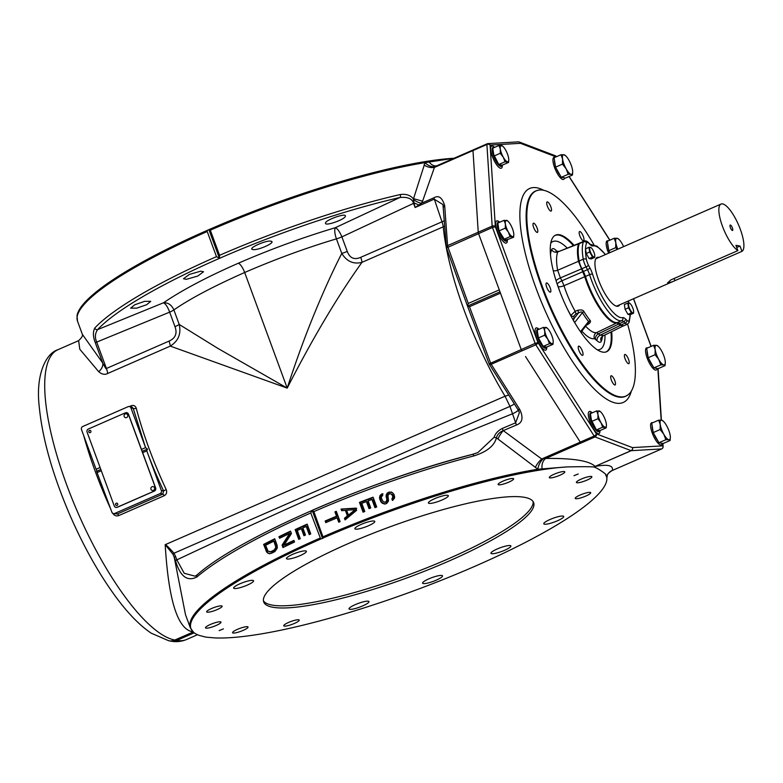 <?xml version="1.0" encoding="UTF-8"?>
<svg xmlns="http://www.w3.org/2000/svg" width="783" height="783" viewBox="0 0 783 783"><rect width="100%" height="100%" fill="white"/><g stroke="black" fill="none" stroke-linecap="round" stroke-linejoin="round"><path stroke-width="1.17" d="M591.341 476.456A8.251 1.546 159.8 0 0 582.405 478.609A8.251 1.546 159.8 0 0 576.376 482.455A8.251 1.546 159.8 0 0 576.905 482.759A8.251 1.546 159.8 0 0 585.841 480.596A8.251 1.546 159.8 0 0 591.87 476.759A8.251 1.546 159.8 0 0 591.341 476.456M175.578 556.459L176.831 559.865L175.49 560.677L174.227 557.261L175.578 556.459L174.002 553.209A2.359 0.577 147.7 0 0 172.926 554.227L174.227 557.261L185.483 614.635L190.328 627.79L193.489 632.273A221.335 41.382 159.8 0 1 320.736 539.047L323.35 537.911A221.335 41.382 159.8 0 1 566.941 466.922C597.576 466.257 592.154 467.412 594.405 466.688L594.63 466.727C593.191 467.598 594.718 465.748 605.288 473.832L606.894 477.738L606.776 480.204A221.335 41.382 159.8 0 0 605.288 473.832M193.489 632.273A221.335 41.382 159.8 0 0 199.381 635.453L205.038 636.922A221.383 41.391 159.8 0 0 207.064 637.245L214.571 637.9A221.335 41.382 159.8 0 0 474.009 566.686L476.622 565.541A221.335 41.382 159.8 0 0 606.776 480.204M524.463 497.322A143.808 26.886 159.8 0 0 368.783 534.985A143.808 26.886 159.8 0 0 263.714 601.951A143.808 26.886 159.8 0 0 272.895 607.265A143.808 26.886 159.8 0 0 428.575 569.603A143.808 26.886 159.8 0 0 533.644 502.637A143.808 26.886 159.8 0 0 524.463 497.322M551.477 477.836A8.251 1.546 159.8 0 0 560.207 475.105A8.251 1.546 159.8 0 0 564.797 471.875A8.251 1.546 159.8 0 0 562.625 471.611A8.251 1.546 159.8 0 0 553.894 474.341A8.251 1.546 159.8 0 0 549.304 477.571A8.251 1.546 159.8 0 0 551.477 477.836M502.784 484.246A8.251 1.546 159.8 0 0 513.609 478.805A8.251 1.546 159.8 0 0 508.95 479.059A8.251 1.546 159.8 0 0 498.125 484.501A8.251 1.546 159.8 0 0 502.784 484.246M222.157 606.316A8.251 1.546 159.8 0 0 222.137 606.189A8.251 1.546 159.8 0 0 214.19 607.471A8.251 1.546 159.8 0 0 206.634 611.748A8.251 1.546 159.8 0 0 206.653 611.885A8.251 1.546 159.8 0 0 214.601 610.603A8.251 1.546 159.8 0 0 222.157 606.316M220.454 621.829A8.251 1.546 159.8 0 0 211.518 623.992A8.251 1.546 159.8 0 0 205.489 627.829A8.251 1.546 159.8 0 0 206.017 628.142A8.251 1.546 159.8 0 0 214.953 625.979A8.251 1.546 159.8 0 0 220.982 622.133A8.251 1.546 159.8 0 0 220.454 621.829M245.882 626.752A8.251 1.546 159.8 0 0 237.151 629.483A8.251 1.546 159.8 0 0 232.561 632.713A8.251 1.546 159.8 0 0 234.734 632.977A8.251 1.546 159.8 0 0 243.464 630.246A8.251 1.546 159.8 0 0 248.054 627.017A8.251 1.546 159.8 0 0 245.882 626.752M294.574 620.342A8.251 1.546 159.8 0 0 283.749 625.783A8.251 1.546 159.8 0 0 288.408 625.529A8.251 1.546 159.8 0 0 299.233 620.087A8.251 1.546 159.8 0 0 294.574 620.342M575.202 498.272A8.251 1.546 159.8 0 0 575.221 498.399A8.251 1.546 159.8 0 0 583.169 497.117A8.251 1.546 159.8 0 0 590.725 492.84A8.251 1.546 159.8 0 0 590.705 492.703A8.251 1.546 159.8 0 0 582.758 493.985A8.251 1.546 159.8 0 0 575.202 498.272M423.26 583.56A10.61 1.987 -20.2 0 1 422.585 583.169A10.61 1.987 -20.2 0 1 430.337 578.236A10.61 1.987 -20.2 0 1 441.818 575.456A10.61 1.987 -20.2 0 1 442.493 575.848A10.61 1.987 -20.2 0 1 434.741 580.79A10.61 1.987 -20.2 0 1 423.26 583.56M349.012 608.743A10.61 1.987 -20.2 0 1 358.731 603.243A10.61 1.987 -20.2 0 1 368.95 601.589A10.61 1.987 -20.2 0 1 368.969 601.765A10.61 1.987 -20.2 0 1 359.26 607.265A10.61 1.987 -20.2 0 1 349.042 608.92A10.61 1.987 -20.2 0 1 349.012 608.743M247.575 581.113A10.61 1.987 -20.2 0 1 253.565 580.79A10.61 1.987 -20.2 0 1 239.647 587.788A10.61 1.987 -20.2 0 1 233.647 588.111A10.61 1.987 -20.2 0 1 247.575 581.113M303.598 550.968A10.61 1.987 -20.2 0 1 306.388 551.301A10.61 1.987 -20.2 0 1 300.496 555.46A10.61 1.987 -20.2 0 1 289.26 558.964A10.61 1.987 -20.2 0 1 286.47 558.631A10.61 1.987 -20.2 0 1 292.372 554.481A10.61 1.987 -20.2 0 1 303.598 550.968M374.098 521.028A10.61 1.987 -20.2 0 1 374.773 521.419A10.61 1.987 -20.2 0 1 367.021 526.352A10.61 1.987 -20.2 0 1 355.541 529.132A10.61 1.987 -20.2 0 1 354.865 528.74A10.61 1.987 -20.2 0 1 362.617 523.807A10.61 1.987 -20.2 0 1 374.098 521.028M448.346 495.845A10.61 1.987 -20.2 0 1 438.627 501.345A10.61 1.987 -20.2 0 1 428.409 502.999A10.61 1.987 -20.2 0 1 428.389 502.823A10.61 1.987 -20.2 0 1 438.098 497.322A10.61 1.987 -20.2 0 1 448.316 495.668A10.61 1.987 -20.2 0 1 448.346 495.845M549.783 523.475A10.61 1.987 -20.2 0 1 543.793 523.807A10.61 1.987 -20.2 0 1 557.711 516.8A10.61 1.987 -20.2 0 1 563.711 516.477A10.61 1.987 -20.2 0 1 549.783 523.475M493.76 553.62A10.61 1.987 -20.2 0 1 490.97 553.287A10.61 1.987 -20.2 0 1 496.862 549.128A10.61 1.987 -20.2 0 1 508.098 545.624A10.61 1.987 -20.2 0 1 510.888 545.957A10.61 1.987 -20.2 0 1 504.986 550.116A10.61 1.987 -20.2 0 1 493.76 553.62M573.959 475.692L578.226 473.979L573.959 475.692M223.4 628.896L219.132 630.609L223.4 628.896M320.736 539.047L310.773 512.973L312.163 510.31L322.557 538.567M594.63 466.727A9.425 8.368 80 0 1 595.227 466.423C607.804 464.094 613.52 465.435 612.365 470.456L611.562 470.798M606.894 477.738L607.334 475.085A9.425 9.318 -154.4 0 1 612.365 470.456L647.707 455.011A2.359 0.705 66.4 0 0 647.786 454.992A2.359 0.705 66.4 0 0 647.854 454.952M594.405 466.688A9.425 8.985 131.8 0 1 595.08 466.394L631.245 450.675A2.359 2.241 -93.3 0 0 632.439 447.602L662.819 445.85L662.663 443.413M312.309 510.271A219.338 41.01 -20.2 0 1 472.218 454.473A2.359 1.086 75.5 0 1 472.394 454.385A2.359 1.086 75.5 0 1 473.891 455.921C486.83 451.85 494.337 445.83 496.402 437.844L537.852 469.232L566.941 466.922M542.13 468.978A9.425 6.763 88 0 1 545.81 458.446C572.95 458.124 589.374 460.766 595.08 466.394L631.098 450.656A2.359 0.705 66.4 0 0 631.245 450.675L661.625 448.933A2.359 2.241 -93.3 0 0 662.819 445.85A2.359 1.742 176.3 0 1 663.113 446.604L662.907 443.452M312.163 510.31L313.866 511.622L323.35 537.911M472.58 454.375L477.855 452.594L472.394 454.385C371.113 479.999 238.492 537.882 197.375 574.663L197.375 574.663A2.359 2.065 49.4 0 0 196.866 576.993A221.609 41.43 -20.2 0 1 310.773 512.973M175.49 560.677C180.139 576.425 187.264 581.867 196.866 576.993M300.271 538.684A221.609 41.43 159.8 0 0 298.754 539.389L295.162 529.611A221.609 41.43 159.8 0 1 307.161 524.13L310.763 533.918A221.609 41.43 159.8 0 0 309.216 534.613L306.212 526.46A221.609 41.43 159.8 0 0 302.874 527.967L305.478 535.034A221.609 41.43 159.8 0 0 303.941 535.729L301.338 528.672A221.609 41.43 159.8 0 0 297.276 530.531L300.271 538.684M278.973 536.688L279.57 538.312A221.609 41.43 159.8 0 1 289.641 533.468L282.066 545.105L282.966 547.552A221.609 41.43 159.8 0 1 294.535 542.002L293.938 540.368A221.609 41.43 159.8 0 0 284.072 545.095L291.442 533.575L290.542 531.128A221.609 41.43 159.8 0 0 278.973 536.688L279.805 536.835A219.25 40.99 -20.2 0 1 290.708 531.588M277.113 545.301L277.299 548.11L274.902 551.565A221.609 41.43 159.8 0 0 271.349 553.356L268.941 553.63L266.749 552.172L263.617 544.42A221.609 41.43 159.8 0 1 274.716 538.782L277.113 545.301M193.401 631.92C177.956 630.227 168.56 601.158 165.203 544.723L165.213 544.723C165.526 544.224 168.462 547.053 174.002 553.209L509.958 406.387L515.654 422.791L502.383 428.409C498.047 430.611 495.296 433.567 494.122 437.286L477.855 452.594M172.926 554.227L165.193 544.625M197.375 574.663L195.104 576.18L184.24 573.293L176.831 559.865C260.886 520.411 298.685 503.42 345.841 482.896C388.476 464.476 427.107 448.258 512.806 413.659A9.425 1.82 158.6 0 0 518.248 410.096M469.477 306.701L467.49 306.055L468.273 303.442L499.28 289.886L478.56 233.569L521.204 349.472L500.474 293.145L469.477 306.701L490.54 362.872A2.359 0.705 66.4 0 0 491.225 364.281L519.843 409.636C523.543 417.672 522.447 422.781 516.565 424.973L503.293 430.611A2.359 0.695 -113 0 1 502.383 428.409M494.122 437.286L496.402 437.844C497.352 434.467 499.652 432.059 503.293 430.611L541.699 458.985L545.81 458.446L581.094 443.002A2.359 0.705 -113.6 0 1 580.252 442.111L525.52 356.549M392.352 498.35L391.843 498.84L392.449 500.464L394.172 498.624L394.681 497.215L393.986 494.396L392.273 492.546L389.347 492.047A221.609 41.43 159.8 0 0 388.133 492.478L386.225 494.699L386.822 500.024L385.823 501.923A221.609 41.43 159.8 0 0 384.923 502.255L382.936 501.433L381.438 498.282L381.341 497.088L382.73 495.355L382.124 493.721L379.843 495.786L379.657 498.937L381.252 502.363L385.226 503.988A221.609 41.43 159.8 0 1 386.724 503.449L388.525 500.954L387.928 495.629L389.034 494.004A221.609 41.43 159.8 0 1 389.64 493.779L390.648 493.73L392.166 495.042L392.763 496.667L392.352 498.35L393.223 498.507L393.634 497.753L392.763 497.587M364.78 511.495A221.609 41.43 159.8 0 0 363.067 512.16L359.466 502.373A221.609 41.43 159.8 0 1 373.099 497.195L376.701 506.983A221.609 41.43 159.8 0 0 374.94 507.638L371.945 499.485A221.609 41.43 159.8 0 0 368.147 500.914L370.75 507.981A221.609 41.43 159.8 0 0 369.008 508.637L366.405 501.57A221.609 41.43 159.8 0 0 361.785 503.342L364.78 511.495M356.637 510.31L345.058 519.922L344.461 518.287L347.388 515.85L345.391 510.418L341.662 510.682L341.055 509.048L355.834 508.138L356.637 510.31M340.096 521.635A221.609 41.43 159.8 0 0 338.726 522.202L337.13 517.857A221.609 41.43 159.8 0 0 325.757 522.633L325.16 520.998A221.609 41.43 159.8 0 1 336.533 516.222L334.928 511.876A221.609 41.43 159.8 0 1 336.299 511.309L340.096 521.635M535.337 467.52A9.425 3.161 129.5 0 1 541.699 458.985L580.262 442.131M556.087 156.874L520.489 143.328L490.099 145.07L495.355 226.727L537.999 342.631L596.352 433.87L632.439 447.602A2.359 2.163 110.8 0 1 631.098 450.656L595.021 436.924A2.359 2.163 -69.2 0 0 596.352 433.87A2.359 1.057 147.4 0 1 594.17 436.033A2.359 0.705 66.4 0 0 595.021 436.924L581.094 443.002A2.359 0.705 66.4 0 0 581.133 443.012M580.252 442.111L594.17 436.033L535.807 344.794A2.359 1.057 -32.6 0 0 537.999 342.631L535.122 343.385A2.359 0.705 66.4 0 0 535.807 344.794L521.889 350.882A2.359 0.705 -113.6 0 1 521.204 349.472A2.359 0.705 66.4 0 0 521.889 350.882L491.225 364.281A2.359 1.067 148.1 0 1 489.355 364.271A2.359 1.067 148.1 0 1 489.277 363.938L489.15 363.86A2.359 2.359 0 0 0 489.355 364.271L517.955 409.607A2.359 1.067 148.4 0 1 517.886 409.411M477.914 227.148L478.237 232.228A2.359 0.705 66.4 0 0 478.56 233.569A2.359 0.705 -113.6 0 1 478.237 232.228L472.981 150.571L486.899 144.483L492.155 226.14A2.359 0.705 66.4 0 0 492.478 227.481L446.486 247.908A2.359 2.359 0 0 1 446.359 247.301A2.359 1.742 175.5 0 0 446.506 247.81M487.026 143.857L473.245 149.876A2.359 0.705 66.4 0 0 473.177 149.896A2.359 0.705 66.4 0 0 472.981 150.571L434.428 167.425L422.575 201.192L421.508 203.228L415.098 207.515L434.193 199.166L442.953 204.569L446.359 247.301A2.359 1.742 175.5 0 1 447.573 245.627L492.155 226.14A2.359 1.742 176.3 0 1 495.355 226.727L492.478 227.481L535.122 343.385L489.15 363.86L467.49 306.055L499.994 291.844M454.12 158.235L425.042 162.639L413.297 199.44A9.425 3.886 -147.5 0 0 421.508 203.228L433.87 197.825C438.656 194.967 442.258 197.57 444.685 205.635A2.359 1.742 176.3 0 0 443.472 207.28M467.49 306.055L446.486 247.908M519.599 409.255A2.359 1.057 147.4 0 1 517.739 409.264M518.15 409.793L519.413 412.612L515.654 422.791A2.359 0.695 -113 0 0 516.565 424.973M165.184 544.694L505.035 396.198L509.958 406.387A9.425 1.82 158.6 0 0 514.323 403.911M508.696 395.053L505.035 396.198A157.96 47.078 -113.6 0 1 443.237 226.825A9.425 2.809 66.4 0 0 441.984 221.814L433.87 197.825M444.372 220.737A9.425 1.703 -19.1 0 1 441.984 221.814L360.718 257.333A9.425 2.809 66.4 0 1 361.971 262.344L443.237 226.825A9.425 6.626 174.3 0 0 444.744 226.023M413.297 199.44L415.098 207.515L413.561 203.355C412.24 198.696 407.698 196.748 399.937 197.492A219.338 41.01 159.8 0 0 97.621 329.614A2.359 2.173 -137 0 1 94.772 328.038C92.815 331.963 92.991 336.847 95.281 342.67L102.798 363.097C105.529 368.264 106.742 370.056 106.419 368.47L169.02 341.114A9.425 2.809 66.4 0 1 170.283 346.115C178.348 341.036 181.323 333.822 179.219 324.456L173.885 309.911C171.585 304.861 168.11 302.492 163.461 302.806L97.621 329.614C95.056 333.372 94.723 337.463 96.622 341.868L106.419 368.47A9.425 2.809 -113.6 0 1 107.672 373.481L170.283 346.115L287.204 388.114C312.74 338.187 337.659 296.268 361.971 262.344C353.554 264.488 346.83 261.512 341.789 253.418A9.425 1.772 159.6 0 0 347.251 251.402C349.766 258.145 354.259 260.122 360.718 257.333M107.672 373.481C104.863 374.998 101.868 374.401 98.697 371.68L79.797 349.247L78.623 340.654M112.586 513.002C114.142 515.576 116.207 516.428 118.781 515.576L164.146 495.747C166.495 494.445 167.18 492.39 166.202 489.571L163.578 490.941C156.58 475.8 150.972 462.42 146.744 450.812M166.202 489.571A157.96 47.078 -113.6 0 1 136.252 408.197C135.293 405.731 133.56 404.938 131.055 405.8L129.371 406.534M662.917 447.387A2.359 1.742 176.3 0 0 663.113 446.604A2.359 2.359 0 0 1 661.704 448.913A2.359 0.705 66.4 0 0 661.782 448.855M323.115 536.756A221.609 41.43 -20.2 0 1 537.852 469.232A9.425 4.698 117.1 0 1 543.04 458.965M487.173 143.798A2.359 0.705 66.4 0 0 487.095 143.818A2.359 0.705 66.4 0 0 486.899 144.483A2.359 1.742 -3.7 0 1 490.099 145.07A2.359 2.241 -93.3 0 0 487.897 143.622L487.897 143.622A2.359 2.241 -93.3 0 0 487.173 143.798M207.182 230.408A221.335 41.382 159.8 0 0 77.028 315.735L77.517 321.196A221.609 41.43 -20.2 0 1 207.221 231.514L207.182 230.408L209.785 229.262L210.314 230.163L219.563 255.297L219.397 258.184L216.47 256.648A221.609 41.43 159.8 0 0 94.772 328.038M453.386 158.283A221.335 41.382 159.8 0 0 209.785 229.262M209.002 229.928L219.397 258.184M207.221 231.514L216.47 256.648M429.035 161.611A9.425 7.037 -104.9 0 0 436.914 165.712L436.914 165.712A9.425 7.037 -104.9 0 0 437.217 165.624M473.089 149.954L436.914 165.712M437.951 165.311L434.428 167.425A9.425 5.755 -163.3 0 1 424.014 164.939M210.314 230.163A221.609 41.43 -20.2 0 1 425.042 162.639A9.425 6.577 -145 0 0 435.475 166.603M422.575 201.192L413.081 198.53C410.155 195.104 405.868 193.783 400.221 194.546A221.609 41.43 159.8 0 0 219.563 255.297M287.204 388.114L244.668 272.494C275.371 259.193 305.947 247.986 336.416 238.874L341.789 253.418C333.323 269.861 324.544 289.074 315.441 311.057C305.546 334.928 296.14 360.611 287.204 388.114L217.831 348.357L179.219 324.456A9.425 1.752 -20.1 0 1 174.991 326.677L169.657 312.143C167.679 306.897 165.614 303.784 163.461 302.806C182.008 290.18 206.957 276.986 238.316 263.235C269.802 249.523 302.15 237.67 335.349 227.687L399.937 197.492A2.359 1.302 -102.9 0 0 400.221 194.546M347.251 251.402L341.887 236.877C339.705 231.719 337.532 228.656 335.349 227.687C334.292 229.869 334.644 233.598 336.416 238.874A9.425 1.762 159.8 0 0 341.887 236.877L413.561 203.355L414.413 203.012L418.807 204.97M95.281 342.67L169.657 312.143A9.425 1.762 159.8 0 0 173.885 309.911C189.946 298.773 213.544 286.304 244.668 272.494A9.425 2.809 66.4 0 0 238.316 263.235M136.751 308.14L130.644 308.14L134.813 304.744L144.63 301.338L150.747 301.347L146.636 304.724L136.751 308.14M186.374 279.325L183.496 278.758L189.339 274.432L200.663 271.192L203.531 271.76L197.756 276.066L186.374 279.325M252.655 249.493C247.115 248.544 266.778 239.706 271.163 241.242C276.409 242.436 257.088 250.981 252.655 249.493L251.94 248.994M271.163 241.242L271.877 241.741M325.493 223.184C324.769 220.287 346.066 212.594 345.401 216.059C345.646 219.24 324.984 226.571 325.493 223.184L325.532 223.38M77.517 321.196L82.362 334.361L102.798 363.097A9.425 7.468 -39.3 0 1 98.687 371.68M556.292 156.512A2.359 1.057 -32.6 0 1 556.488 156.688L556.498 156.698A2.359 1.057 -32.6 0 0 556.488 156.688A2.359 2.359 0 0 0 555.343 155.758A2.359 2.163 110.8 0 1 556.429 156.727M555.343 155.758L519.266 142.017A2.359 2.359 0 0 0 518.287 141.87A2.359 2.241 86.7 0 1 520.489 143.328A2.359 2.163 -69.2 0 0 518.845 141.909M593.896 244.717A111.989 33.375 66.4 0 0 578.089 220.395L577.032 218.946A112.047 33.395 66.4 0 0 558.553 198.667L557.613 197.923A111.989 33.375 66.4 0 0 538.861 190.073A111.989 33.375 66.4 0 0 535.67 266.465A2.359 0.861 163.4 0 0 535.19 266.641L536.228 268.393A112.047 33.395 66.4 0 0 549.588 304.695L550.469 306.682A111.989 33.375 66.4 0 0 628.269 394.642A111.989 33.375 66.4 0 0 629.542 393.438L630.031 392.958A112.047 33.395 66.4 0 0 635.16 376.936L635.228 375.693A111.989 33.375 66.4 0 0 627.604 324.093M536.228 268.393L535.67 266.465M573.959 245.206A63.648 18.968 66.4 0 0 559.512 234.753A63.648 18.968 66.4 0 0 554.295 235.918A63.648 18.968 66.4 0 0 562.263 297.628A63.648 18.968 66.4 0 0 602.695 352.115A63.648 18.968 66.4 0 0 605.102 352.174A63.648 18.968 66.4 0 0 611.68 331.718M550.811 211.116A5.011 1.497 66.4 0 0 551.115 211.087A5.011 1.497 66.4 0 0 550.674 206.35A5.011 1.497 66.4 0 0 547.415 201.877A5.011 1.497 66.4 0 0 547.102 201.906A5.011 1.497 66.4 0 0 547.552 206.634A5.011 1.497 66.4 0 0 550.811 211.116M537.823 231.279A5.011 1.497 66.4 0 0 536.12 225.896A5.011 1.497 66.4 0 0 533.389 223.204A5.011 1.497 66.4 0 0 532.969 224.31A5.011 1.497 66.4 0 0 534.662 229.693A5.011 1.497 66.4 0 0 537.402 232.385A5.011 1.497 66.4 0 0 537.823 231.279M550.185 287.86A5.011 1.497 66.4 0 0 546.446 282.957A5.011 1.497 66.4 0 0 546.71 287.234A5.011 1.497 66.4 0 0 550.449 292.137A5.011 1.497 66.4 0 0 550.185 287.86M580.653 347.701A5.011 1.497 66.4 0 0 578.627 346.155A5.011 1.497 66.4 0 0 578.48 349.11A5.011 1.497 66.4 0 0 580.604 353.789A5.011 1.497 66.4 0 0 582.64 355.335A5.011 1.497 66.4 0 0 582.787 352.389A5.011 1.497 66.4 0 0 580.653 347.701M611.386 375.762A5.011 1.497 66.4 0 0 611.083 375.781A5.011 1.497 66.4 0 0 611.533 380.518A5.011 1.497 66.4 0 0 614.792 384.991A5.011 1.497 66.4 0 0 615.095 384.962A5.011 1.497 66.4 0 0 614.645 380.235A5.011 1.497 66.4 0 0 611.386 375.762M624.384 355.59A5.011 1.497 66.4 0 0 626.077 360.973A5.011 1.497 66.4 0 0 628.818 363.664A5.011 1.497 66.4 0 0 629.238 362.558A5.011 1.497 66.4 0 0 627.535 357.175A5.011 1.497 66.4 0 0 624.805 354.484A5.011 1.497 66.4 0 0 624.384 355.59M581.544 239.167A5.011 1.497 66.4 0 0 583.58 240.714A5.011 1.497 66.4 0 0 583.726 237.758A5.011 1.497 66.4 0 0 581.593 233.08A5.011 1.497 66.4 0 0 579.567 231.533A5.011 1.497 66.4 0 0 579.42 234.479A5.011 1.497 66.4 0 0 581.544 239.167M549.588 304.695L549.999 306.887L550.469 306.682M602.44 336.201A53.949 16.081 -113.6 0 1 601.275 341.261C600.522 342.837 599.112 342.651 597.047 340.703L594.463 338.667A46.882 13.977 -113.6 0 1 581.926 331.219M550.478 254.671A53.949 16.081 -113.6 0 1 551.653 249.669C552.397 248.084 553.806 248.27 555.871 250.227L557.193 251.519M581.172 332.168A2.359 1.958 4.1 0 0 581.456 332.932L581.446 333.059M586.819 325.033L587.71 324.554C590.333 322.831 591.106 321.412 590 320.286L580.966 332.384M574.653 322.537L582.395 312.701A42.742 12.743 -113.6 0 0 588.552 321.539L580.477 331.679M573.499 320.541L573.998 318.593A2.359 1.781 -2.6 0 1 572.461 318.72M577.785 310.303A2.359 0.568 -109.8 0 1 578.529 312.867L575.896 313.817L573.88 316.136L573.998 318.593L578.529 312.867C581.055 311.751 582.346 311.693 582.395 312.701L583.971 311.624C583.129 309.96 581.064 309.52 577.785 310.303L575.162 311.262L570.866 315.432A46.882 13.977 -113.6 0 1 567.401 309.001M575.896 313.817L575.162 311.262A42.165 12.567 -113.6 0 1 563.995 285.717L584.754 276.732L578.451 261.307L557.643 270.272A49.241 14.681 -113.6 0 1 557.799 251.93L579.665 243.112M560.364 292.911A46.882 13.977 -113.6 0 1 558.181 286.558A4.718 1.488 -17.7 0 0 563.995 285.717L561.93 280.784L582.669 271.77M623.092 326.031L602.538 336.152L601.05 337.63A4.718 4.326 -157.2 0 0 601.275 341.261M623.278 325.689L620.449 325.346L616.877 322.86L596.636 332.589A4.718 4.492 -102.6 0 0 594.463 338.667M584.754 276.732A41.352 12.322 66.4 0 0 616.877 322.86M579.205 243.161L578.598 243.846A48.419 14.437 66.4 0 0 578.451 261.307M610.055 319.503A40.08 11.941 -113.6 0 1 584.02 272.797M578.598 243.846L557.799 251.93A4.718 4.326 22.8 0 1 551.653 249.669M581.221 269.009L560.403 277.896L557.643 270.272A4.718 2.799 -10.3 0 1 553.258 270.673M603.086 335.516L600.267 335.144A4.718 3.631 -45.7 0 0 597.047 340.703M618.991 323.917L598.731 333.646A4.718 3.631 -45.7 0 0 595.511 339.205M585.518 248.916L586.242 253.496L589.687 251.989L588.943 247.291L585.518 248.916A45.972 13.703 66.4 0 0 586.428 259.457A7.076 2.104 66.4 0 0 588.513 265.251L589.951 267.982A11.784 3.514 -113.6 0 1 592.555 274.207A38.896 11.598 66.4 0 0 622.779 317.614A11.784 3.514 -113.6 0 1 625.431 318.935L626.88 320.345A2.359 1.811 134.3 0 1 625.196 323.154A9.425 2.809 66.4 0 0 627.457 324.172L623.327 325.973A9.425 2.809 -113.6 0 1 621.076 324.965L619.617 323.545A9.425 2.809 66.4 0 0 617.503 322.488L621.633 320.687A9.425 2.809 -113.6 0 1 623.748 321.744L625.196 323.154L621.076 324.965M588.513 265.251A2.359 0.529 152.2 0 1 586.046 266.934L581.916 268.735A9.425 2.809 -113.6 0 1 579.146 261.023A48.331 14.407 -113.6 0 1 579.293 243.66A9.425 2.809 -113.6 0 1 579.87 242.984L583.991 241.184A9.425 2.809 66.4 0 0 583.413 241.859A48.331 14.407 66.4 0 0 583.266 259.212A9.425 2.809 66.4 0 0 586.046 266.934L587.485 269.665A9.425 2.809 -113.6 0 1 589.57 274.647A41.254 12.293 66.4 0 0 621.633 320.687A2.359 2.251 76.4 0 0 622.779 317.614M581.916 268.735L583.364 271.466L587.485 269.665A2.359 0.529 152.2 0 0 589.951 267.982M617.503 322.488A41.254 12.293 66.4 0 1 585.449 276.448A9.425 2.809 66.4 0 0 583.364 271.466M627.8 303.09L624.354 304.597L625.088 309.285L627.946 314.365L630.041 314.746L633.516 313.239L631.392 312.857L628.534 307.778L627.8 303.09L629.268 303.099A5.295 1.576 -113.6 0 1 630.07 303.559A5.295 1.576 -113.6 0 1 631.764 305.83A5.295 1.576 -113.6 0 1 633.555 310.714A5.295 1.576 -113.6 0 1 633.643 311.722A5.295 1.576 -113.6 0 1 632.87 312.867A5.295 1.576 -113.6 0 1 630.384 310.137A5.295 1.576 -113.6 0 1 628.583 305.253A5.295 1.576 -113.6 0 1 629.268 303.099M586.242 253.496L589.1 258.576L591.214 258.958L594.659 257.45L592.545 257.069L589.687 251.989M619.745 304.773A26.524 7.908 -113.6 0 1 618.404 306.084A26.524 7.908 -113.6 0 1 603.928 291.853A26.524 7.908 -113.6 0 1 594.923 263.313A26.524 7.908 -113.6 0 1 597.165 257.47A26.524 7.908 -113.6 0 1 599.034 257.372M594.786 256.012L594.659 257.45M589.1 258.576L592.545 257.069M627.946 314.365L631.392 312.857M625.088 309.285L628.534 307.778M633.633 311.8L633.516 313.239M590.421 247.301L591.067 247.673L590.421 247.301A5.295 1.576 -113.6 0 1 591.214 247.761A5.295 1.576 -113.6 0 1 592.907 250.031A5.295 1.576 -113.6 0 1 594.708 254.915A5.295 1.576 -113.6 0 1 594.786 255.933A5.295 1.576 -113.6 0 1 594.013 257.078A5.295 1.576 -113.6 0 1 591.527 254.348A5.295 1.576 -113.6 0 1 589.726 249.464A5.295 1.576 -113.6 0 1 590.421 247.301L588.943 247.291M596.724 257.715A26.524 7.908 -113.6 0 1 598.124 257.764M618.844 305.174A26.524 7.908 -113.6 0 1 617.934 306.231M616.172 306.075A25.868 7.713 66.4 0 0 617.239 305.869L672.088 281.9L667.586 282.869L670.865 279.903L737.88 250.609L735.932 245.304L740.013 246.048L741.961 251.343A25.868 7.713 66.4 0 0 740.336 229.37A25.868 7.713 66.4 0 0 721.026 204.06A25.868 7.713 66.4 0 0 722.425 226.14A25.868 7.713 66.4 0 0 737.88 250.609M721.026 204.06L596.519 258.468A25.868 7.713 66.4 0 0 595.648 259.114M674.153 278.464L674.946 280.637L741.961 251.343M674.946 280.637L672.088 281.9M732.399 227.941A2.946 0.881 66.4 0 0 730.196 225.054A2.946 0.881 66.4 0 0 730.363 227.569A2.946 0.881 66.4 0 0 732.565 230.456A2.946 0.881 66.4 0 0 732.399 227.941M736.734 247.477L740.013 246.048M591.419 420.06L590.627 415.049A9.425 2.809 66.4 0 0 591.419 420.06L596.411 429.945L599.944 430.581L606.218 427.841L602.675 427.205L600.982 422.663L597.909 418.729L597.987 414.51L596.675 410.899L600.218 411.535M591.635 421.469L597.909 418.729M596.411 429.945L602.675 427.205M596.675 410.899L590.411 413.639L590.627 415.049M606.414 425.443L606.218 427.841M605.142 427.224A8.848 2.633 -113.6 0 1 600.982 422.663A8.848 2.633 -113.6 0 1 597.987 414.51A8.848 2.633 -113.6 0 1 599.132 410.909A8.848 2.633 -113.6 0 1 600.463 411.682A8.848 2.633 -113.6 0 1 603.292 415.47A8.848 2.633 -113.6 0 1 606.287 423.623A8.848 2.633 -113.6 0 1 606.424 425.316A8.848 2.633 -113.6 0 1 605.142 427.224M542.325 344.892L539.272 339.46A9.425 2.809 66.4 0 0 542.325 344.892L543.187 346.409L546.72 347.055L552.994 344.314L549.46 343.668L547.767 339.137L544.684 335.202L544.762 330.984L543.461 327.363L546.994 327.999M543.461 327.363L537.187 330.103L538.42 337.943L539.272 339.46M538.42 337.943L544.684 335.202M543.187 346.409L549.46 343.668M551.917 343.688A8.848 2.633 -113.6 0 1 547.767 339.137A8.848 2.633 -113.6 0 1 544.762 330.984A8.848 2.633 -113.6 0 1 545.917 327.382A8.848 2.633 -113.6 0 1 547.239 328.146A8.848 2.633 -113.6 0 1 550.067 331.933A8.848 2.633 -113.6 0 1 553.072 340.086A8.848 2.633 -113.6 0 1 553.199 341.779A8.848 2.633 -113.6 0 1 551.917 343.688M553.199 341.917L552.994 344.314M504.066 220.317L497.802 223.057L499.035 230.887L504.438 239.481A9.425 2.809 66.4 0 0 506.699 239.892L513.609 237.259L510.076 236.623L508.382 232.081L505.299 228.147L505.378 223.928L504.066 220.317L507.609 220.953M506.699 239.892L504.438 239.481M503.802 239.363L510.076 236.623M499.035 230.887L505.299 228.147M513.814 234.861L513.609 237.259M513.687 233.04A8.848 2.633 -113.6 0 1 513.814 234.734A8.848 2.633 -113.6 0 1 512.532 236.642A8.848 2.633 -113.6 0 1 508.382 232.081A8.848 2.633 -113.6 0 1 505.378 223.928A8.848 2.633 -113.6 0 1 506.532 220.336A8.848 2.633 -113.6 0 1 507.854 221.1A8.848 2.633 -113.6 0 1 510.682 224.887A8.848 2.633 -113.6 0 1 513.687 233.04M499.016 145.472L492.752 148.212L492.967 149.622A9.425 2.809 66.4 0 0 493.76 154.633L498.751 164.518L502.285 165.154L508.559 162.414L505.015 161.778L503.322 157.236L500.249 153.302L500.327 149.083L499.016 145.472L502.559 146.108M498.751 164.518L505.015 161.778M493.975 156.042L500.249 153.302M493.76 154.633L492.967 149.622M500.327 149.083A8.848 2.633 -113.6 0 1 501.482 145.481A8.848 2.633 -113.6 0 1 502.803 146.255A8.848 2.633 -113.6 0 1 505.632 150.042A8.848 2.633 -113.6 0 1 508.627 158.195A8.848 2.633 -113.6 0 1 508.764 159.889A8.848 2.633 -113.6 0 1 507.482 161.797A8.848 2.633 -113.6 0 1 503.322 157.236A8.848 2.633 -113.6 0 1 500.327 149.083M508.764 160.016L508.559 162.414M658.66 420.158L651.75 423.182L653.228 432.578L658.943 442.738L663.191 443.501L670.091 440.486L668.799 439.743A10.61 3.161 -113.6 0 1 663.818 434.281A10.61 3.161 -113.6 0 1 660.226 424.494A10.61 3.161 -113.6 0 1 661.606 420.177A10.61 3.161 -113.6 0 1 663.201 421.097A10.61 3.161 -113.6 0 1 666.587 425.649A10.61 3.161 -113.6 0 1 670.189 435.426A10.61 3.161 -113.6 0 1 670.346 437.452A10.61 3.161 -113.6 0 1 668.799 439.743L665.853 439.723L663.818 434.281L660.138 429.554L660.226 424.494L658.66 420.158L661.606 420.177L662.898 420.921M670.336 437.609L670.091 440.486M658.943 442.738L665.853 439.723M653.228 432.578L660.138 429.554M653.599 345.313L646.699 348.327L648.177 357.733L653.893 367.893L658.131 368.656L665.041 365.641L663.749 364.898A10.61 3.161 -113.6 0 1 658.767 359.426A10.61 3.161 -113.6 0 1 655.175 349.649A10.61 3.161 -113.6 0 1 656.555 345.332A10.61 3.161 -113.6 0 1 658.151 346.252A10.61 3.161 -113.6 0 1 661.537 350.794A10.61 3.161 -113.6 0 1 665.129 360.581A10.61 3.161 -113.6 0 1 665.296 362.607A10.61 3.161 -113.6 0 1 663.749 364.898L660.803 364.878L658.767 359.426L655.077 354.709L655.175 349.649L653.599 345.313L656.555 345.332L657.847 346.076M665.286 362.764L665.041 365.641M653.893 367.893L660.803 364.878M648.177 357.733L655.077 354.709M617.797 249.17A10.61 3.161 -113.6 0 1 615.79 242.603L614.215 238.267L607.314 241.281L608.792 250.677L609.879 252.625M608.792 250.677L615.692 247.663L615.79 242.603A10.61 3.161 -113.6 0 1 617.17 238.286A10.61 3.161 -113.6 0 1 618.756 239.207A10.61 3.161 -113.6 0 1 622.152 243.748A10.61 3.161 -113.6 0 1 623.591 246.635M617.288 249.386L615.692 247.663M614.215 238.267L617.17 238.286L618.462 239.03M561 154.731L554.09 157.745L555.568 167.151L561.284 177.31L565.532 178.074L572.432 175.059L571.14 174.315A10.61 3.161 -113.6 0 1 566.168 168.844A10.61 3.161 -113.6 0 1 562.566 159.066A10.61 3.161 -113.6 0 1 563.946 154.75A10.61 3.161 -113.6 0 1 565.541 155.67A10.61 3.161 -113.6 0 1 568.928 160.212A10.61 3.161 -113.6 0 1 572.53 169.999A10.61 3.161 -113.6 0 1 572.686 172.025A10.61 3.161 -113.6 0 1 571.14 174.315L568.194 174.296L566.168 168.844L562.478 164.127L562.566 159.066L561 154.731L563.946 154.75L565.238 155.494M572.676 172.182L572.432 175.059M561.284 177.31L568.194 174.296M555.568 167.151L562.478 164.127M136.252 408.197A2.359 1.037 -14.8 0 1 133.188 408.344L131.965 407.003L129.332 406.534A2.359 2.202 -79.8 0 0 128.118 406.68L82.744 426.5A2.359 2.202 -79.8 0 0 81.491 429.573L96.084 469.242L100.097 467.49M126.738 412.67A2.359 2.202 100.2 0 1 128.451 414.099L141.449 449.422L145.569 447.622L130.976 407.953L133.188 408.344L145.569 447.622L147.478 449.05L146.773 450.871L142.643 452.682L155.641 487.995A2.359 2.202 100.2 0 1 154.378 491.068L117.264 507.296A2.359 2.202 100.2 0 1 115.982 507.423M101.301 470.749L97.278 472.492L96.475 469.996M146.773 450.871L161.367 490.54A2.359 2.202 -79.8 0 1 160.104 493.613L114.739 513.442A2.359 2.202 -79.8 0 1 111.871 512.17L96.593 471.288L100.821 469.448M147.478 449.05L142.163 451.37M141.449 449.422L142.643 452.682M128.324 414.07L155.514 487.975A2.359 2.202 100.2 0 1 154.251 491.049L117.127 507.267A2.359 2.202 100.2 0 1 114.269 505.994L87.079 432.099A2.359 2.202 100.2 0 1 88.342 429.025L125.456 412.798A2.359 2.202 100.2 0 1 128.324 414.07L128.451 414.099M130.976 407.953A2.359 2.202 -79.8 0 0 129.332 406.534M90.26 432.598A1.174 1.106 -79.8 0 0 90.065 430.356A1.174 1.106 -79.8 0 0 88.753 431.648A1.174 1.106 -79.8 0 0 90.26 432.598M117.049 505.417A1.174 1.106 -79.8 0 0 116.853 503.166A1.174 1.106 -79.8 0 0 115.541 504.458A1.174 1.106 -79.8 0 0 117.049 505.417M125.515 413.835A2.006 2.006 0 0 0 124.869 417.388A1.977 1.85 -79.8 0 0 127.717 415.117A1.977 1.85 -79.8 0 0 125.27 413.923M153.399 490.383A1.977 1.85 -79.8 0 0 152.303 486.644A1.977 1.85 -79.8 0 0 152.059 486.732A2.006 2.006 0 0 0 151.657 490.197A1.977 1.85 -79.8 0 0 153.399 490.383M160.104 493.613L162.815 494.102L163.578 490.941L161.367 490.54M113.515 513.589L117.45 513.932L162.815 494.102A2.359 0.705 66.4 0 1 164.146 495.747M89.712 432.686A1.174 1.106 100.2 0 1 90.133 430.366M116.501 505.495A1.174 1.106 100.2 0 1 116.921 503.185M393.086 499.994L391.843 498.84M392.723 498.996L393.223 498.507M393.634 497.753L393.634 496.823L392.763 496.667M393.634 496.823L393.037 495.199L392.166 495.042M393.037 495.199L391.559 494.327M392.43 494.494L390.648 493.73M384.698 504.037L382.251 503.234M383.102 503.381L381.252 502.363M382.114 502.52L380.46 501.11M381.311 501.267L380.518 499.094L379.657 498.937M380.518 499.094L380.313 497.626L379.452 497.469M380.313 497.626L380.704 495.942L379.843 495.786M380.704 495.942L381.898 494.582L381.037 494.425M381.898 494.582L382.995 493.877M385.823 501.923L386.685 502.079A219.25 40.99 -20.2 0 0 385.794 502.412L384.923 502.255M386.685 502.079L387.389 501.218L386.518 501.061M387.389 501.218L387.693 500.18L386.822 500.024M387.693 500.18L387.585 498.986L386.724 498.83M387.585 498.986L386.988 497.352L386.127 497.195M386.988 497.352L386.89 496.158L386.019 496.001M386.89 496.158L387.096 494.856L386.225 494.699M387.096 494.856L387.898 493.339L387.027 493.182M387.898 493.339L389.004 492.634L388.133 492.478M389.004 492.634A219.25 40.99 -20.2 0 1 390.218 492.204L389.347 492.047M390.218 492.204L391.539 492.047M363.743 511.896L360.297 502.529L359.466 502.373M360.297 502.529A219.25 40.99 -20.2 0 1 373.256 497.606M375.634 507.374L372.786 499.642L371.945 499.485M369.693 508.373L367.247 501.727L366.405 501.57M345.646 519.423L344.461 518.287M345.283 518.434L348.22 516.007L347.388 515.85M348.22 516.007L346.213 510.565L345.391 510.418M342.406 510.633L341.887 509.204L341.055 509.048M341.887 509.204L356.666 508.284M349.238 515.283L355.932 509.821L355.1 509.674L348.406 515.136L349.238 515.283M355.1 509.674L346.605 510.242L348.406 515.136M339.391 521.928L337.953 518.003L337.13 517.857M326.423 522.349L325.982 521.145L325.16 520.998M325.982 521.145A219.25 40.99 -20.2 0 1 337.346 516.369L336.533 516.222M337.346 516.369L335.75 512.023L334.928 511.876M335.75 512.023A219.25 40.99 -20.2 0 1 336.455 511.739M299.409 539.086L295.984 529.758L295.162 529.611M295.984 529.758A219.25 40.99 -20.2 0 1 307.327 524.571M309.872 534.319L307.034 526.607L306.212 526.46M304.597 535.435L302.16 528.819L301.338 528.672M283.632 547.229L282.908 545.262L290.464 533.615L289.641 533.468M280.226 537.99L279.805 536.835M294.105 540.828A219.25 40.99 -20.2 0 0 284.904 545.242L284.072 545.095M282.908 545.262L282.066 545.105M269.792 553.777L267.61 553.023M268.461 553.17L266.749 552.172M267.59 552.328L266.014 550.938M266.866 551.095L264.468 544.567L263.617 544.42M264.468 544.567A219.25 40.99 -20.2 0 1 274.892 539.262M269.714 551.937L271.603 551.878A219.25 40.99 -20.2 0 1 275.136 550.087L276.683 547.376L274.716 541.278L273.884 541.131L275.841 547.229L274.295 549.93A221.609 41.43 159.8 0 0 270.752 551.731L268.04 551.183L265.613 545.32A221.609 41.43 159.8 0 1 273.884 541.131M276.516 546.172L275.685 546.015M276.683 547.376L275.841 547.229M276.507 548.433L275.665 548.276M275.988 549.333L275.146 549.177M275.136 550.087L274.295 549.93M271.603 551.878L270.752 551.731M263.44 600.815A143.808 26.886 159.8 0 0 272.093 605.093A143.808 26.886 159.8 0 0 424.924 568.566A143.808 26.886 159.8 0 0 533.115 501.6M190.328 627.79A221.609 41.43 -20.2 0 1 320.022 538.117M313.866 511.622A221.609 41.43 -20.2 0 1 473.891 455.921M497.998 438.93A9.425 2.682 123.4 0 1 503.293 430.611M444.685 205.635L447.573 245.627A2.359 0.705 66.4 0 0 447.896 246.968L468.273 303.442M519.843 409.636A2.359 1.067 148.4 0 1 517.955 409.607L519.413 412.612M197.502 634.729L186.56 639.505C181.421 641.629 176.165 642.168 170.792 641.13A11.784 11.031 -79.8 0 0 176.88 640.396L174.844 640.024A157.96 47.078 -113.6 0 1 72.105 498.918A157.96 47.078 -113.6 0 1 58.001 349.668C45.561 353.495 35.715 375.106 39.15 405.8C42.194 438.069 52.549 474.743 70.206 515.801C84.163 547.669 99.656 575.094 116.706 598.075C128.49 613.901 140 625.607 151.236 633.193L168.746 640.758A11.784 11.031 -79.8 0 0 174.844 640.024L193.195 632.008M83.742 435.72A157.96 47.078 66.4 0 0 110.618 508.754M186.56 639.505A157.96 47.078 -113.6 0 1 176.88 640.396L194.184 632.83M651.035 346.438L633.496 298.763M609.761 240.215L569.035 176.547M661.165 420.119L657.847 368.607M543.774 190.318A116.784 34.804 66.4 0 0 536.844 187.793A116.784 34.804 66.4 0 0 536.022 288.173A116.784 34.804 66.4 0 0 616.074 403.128A116.784 34.804 66.4 0 0 631.372 391.04M592.242 412.837A12.068 3.592 66.4 0 0 590.049 411.437A12.068 3.592 66.4 0 0 589.971 421.812A12.068 3.592 66.4 0 0 598.241 433.684A12.068 3.592 66.4 0 0 599.984 430.562M539.017 329.3A12.068 3.592 66.4 0 0 535.22 332.54A12.068 3.592 66.4 0 0 541.572 347.329A12.068 3.592 66.4 0 0 546.769 347.035M499.632 222.255A12.068 3.592 66.4 0 0 495.737 222.754A12.068 3.592 66.4 0 0 500.768 238.238A12.068 3.592 66.4 0 0 507.335 241.213A12.068 3.592 66.4 0 0 507.384 239.98M494.582 147.41A12.068 3.592 66.4 0 0 492.39 146.01A12.068 3.592 66.4 0 0 492.311 156.375A12.068 3.592 66.4 0 0 500.582 168.257A12.068 3.592 66.4 0 0 502.334 165.135M652.689 422.761A12.068 3.592 66.4 0 0 652.347 422.663A12.068 3.592 66.4 0 0 652.259 433.038A12.068 3.592 66.4 0 0 660.529 444.92A12.068 3.592 66.4 0 0 662.183 443.325M647.639 347.916A12.068 3.592 66.4 0 0 645.584 349.717A12.068 3.592 66.4 0 0 650.467 364.966A12.068 3.592 66.4 0 0 657.133 368.48M608.254 240.87A12.068 3.592 66.4 0 0 608.636 253.173M555.039 157.334A12.068 3.592 66.4 0 0 554.687 157.236A12.068 3.592 66.4 0 0 554.599 167.611A12.068 3.592 66.4 0 0 562.869 179.483A12.068 3.592 66.4 0 0 564.533 177.898M647.707 455.011L661.625 448.933A2.359 0.705 66.4 0 0 661.704 448.913L647.786 454.992M169.02 341.114C175.461 338.266 177.447 333.45 174.991 326.677M536.003 190.846A112.067 33.405 66.4 0 0 535.895 190.886A112.067 33.405 66.4 0 0 545.34 296.365A112.067 33.405 66.4 0 0 618.453 397.05A112.067 33.405 66.4 0 0 625.656 396.267A112.067 33.405 66.4 0 0 625.754 396.208M549.999 306.887A112.067 33.405 66.4 0 0 618.668 396.942A112.067 33.405 66.4 0 0 625.862 396.159L625.656 396.267M535.895 190.886L536.12 190.807A112.067 33.405 66.4 0 0 535.19 266.641M554.295 235.918L555.01 235.458A63.57 18.949 -113.6 0 1 559.091 235.017A63.57 18.949 -113.6 0 1 573.479 245.392M611.2 331.943A63.57 18.949 -113.6 0 1 605.925 351.959L605.102 352.174M554.922 235.507A63.57 18.949 -113.6 0 1 558.876 235.115A63.57 18.949 -113.6 0 1 573.254 245.48M610.985 332.051A63.57 18.949 -113.6 0 1 605.827 351.998M550.752 243.19A58.852 17.539 -113.6 0 1 556.498 241.203A58.852 17.539 -113.6 0 1 567.049 247.898M604.975 334.967A58.852 17.539 -113.6 0 1 597.36 349.835M581.456 332.932L581.603 330.857M558.181 286.558L557.144 284.102A4.718 1.067 -27.8 0 1 561.93 280.784L560.403 277.896A4.718 1.067 -27.8 0 0 556.057 280.647M573.88 316.136A2.359 1.781 177.4 0 1 570.866 315.432L570.885 315.823M556.37 251.402A4.718 3.631 134.3 0 1 555.871 250.227M620.449 325.346L600.267 335.144L596.636 332.589A42.165 12.567 -113.6 0 1 585.772 326.345M590 320.286A41.9 12.489 -113.6 0 1 583.971 311.624M626.88 320.345A7.076 2.104 66.4 0 0 629.003 320.599A2.359 2.153 21.5 0 1 629.131 322.371L630.364 314.619M605.357 254.602A38.896 11.598 66.4 0 0 592.79 245.931A11.784 3.514 -113.6 0 1 590.137 244.609L588.689 243.2A7.076 2.104 66.4 0 0 586.565 242.945A45.972 13.703 66.4 0 0 585.527 248.788M628.915 303.06A7.076 2.104 66.4 0 0 628.279 301.044M629.003 320.599A45.972 13.703 66.4 0 0 630.041 314.746M586.565 242.945A2.359 2.153 -158.5 0 0 583.413 241.859L579.293 243.66M586.428 259.457A2.359 1.419 170 0 0 583.266 259.212L579.146 261.023M592.555 274.207A2.359 0.754 162.4 0 0 589.57 274.647L585.449 276.448M625.431 318.935A2.359 1.811 134.3 0 1 623.748 321.744L619.617 323.545M588.689 243.2A2.359 1.811 -45.7 0 0 588.278 242.407C586.79 240.929 585.361 240.518 583.991 241.184M590.137 244.609A2.359 1.811 -45.7 0 0 589.726 243.826L588.278 242.407M592.79 245.931A2.359 2.251 -103.6 0 0 590.548 244.492L597.067 246.234L605.533 254.524M591.938 412.964L591.654 412.847A10.306 3.073 66.4 0 0 591.331 412.758A10.306 3.073 66.4 0 0 591.263 421.616A10.306 3.073 66.4 0 0 598.329 431.766A10.306 3.073 66.4 0 0 599.582 430.983L599.729 430.542M592.496 422.996A9.425 2.809 66.4 0 0 595.55 428.418M597.047 430.063A9.425 2.809 66.4 0 0 598.378 430.807A9.425 2.809 66.4 0 0 599.308 430.474M538.714 329.437L538.43 329.31A10.306 3.073 66.4 0 0 537.011 334.654A10.306 3.073 66.4 0 0 542.169 345.822A10.306 3.073 66.4 0 0 546.358 347.456L546.505 347.016M537.412 331.512A9.425 2.809 66.4 0 0 538.195 336.533M543.823 346.526A9.425 2.809 66.4 0 0 546.084 346.938M499.329 222.392L499.045 222.264A10.306 3.073 66.4 0 0 497.274 223.791A10.306 3.073 66.4 0 0 501.11 236.28A10.306 3.073 66.4 0 0 506.973 240.41A10.306 3.073 66.4 0 0 507.11 239.96M499.887 232.414A9.425 2.809 66.4 0 0 502.94 237.836M498.017 224.467A9.425 2.809 66.4 0 0 498.81 229.478M494.279 147.537L493.995 147.419A10.306 3.073 66.4 0 0 493.672 147.331A10.306 3.073 66.4 0 0 493.603 156.189A10.306 3.073 66.4 0 0 500.67 166.339A10.306 3.073 66.4 0 0 501.923 165.556L502.069 165.115M499.388 164.636A9.425 2.809 66.4 0 0 500.719 165.379A9.425 2.809 66.4 0 0 501.649 165.037M494.836 157.569A9.425 2.809 66.4 0 0 497.89 162.991M652.151 425.756A10.306 3.073 66.4 0 0 653.022 431.267M653.942 433.841A10.306 3.073 66.4 0 0 657.857 440.8M647.101 350.911A10.306 3.073 66.4 0 0 647.972 356.422M648.892 358.996A10.306 3.073 66.4 0 0 652.807 365.955M607.716 243.865A10.306 3.073 66.4 0 0 608.587 249.376M609.497 251.95A10.306 3.073 66.4 0 0 609.8 252.664M554.491 160.329A10.306 3.073 66.4 0 0 555.362 165.839M556.282 168.414A10.306 3.073 66.4 0 0 560.197 175.372M131.055 405.8A2.359 0.705 -113.6 0 1 131.153 406.857M118.781 515.576A2.359 0.705 66.4 0 0 117.45 513.932L114.739 513.442M82.303 334.184C83.047 335.516 81.814 337.679 78.603 340.664L58.001 349.668M607.334 475.085C607.168 474.341 608.704 472.863 611.944 470.652L647.727 455.011M651.133 346.389L633.594 298.724M661.41 420.148L658.092 368.646M518.287 141.87L487.897 143.622A2.359 2.359 0 0 0 487.095 143.818L473.177 149.896M473.118 149.935L437.384 165.546M170.792 641.13L168.746 640.758M609.879 240.156L569.153 176.488M625.862 396.159L628.269 394.642M536.12 190.807L538.861 190.073M558.377 251.284L556.116 251.304L556.703 251.793M627.457 324.172L629.131 322.371M590.167 244.541L589.726 243.826M629.062 303.07L628.387 300.995M506.973 240.41L507.237 239.334M663.201 421.097L662.653 420.618M658.151 346.252L657.603 345.763M618.756 239.207L618.208 238.717M565.541 155.67L564.993 155.181"/></g></svg>
